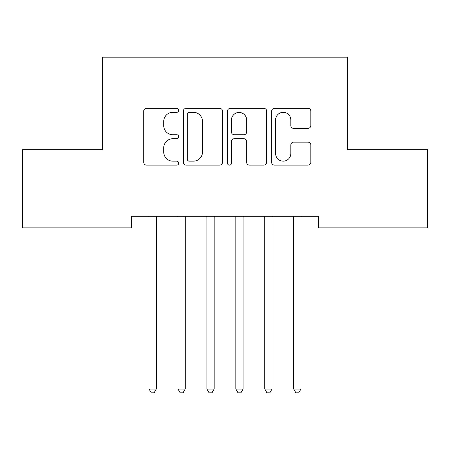 <?xml version="1.0" encoding="UTF-8"?>
<svg xmlns="http://www.w3.org/2000/svg" width="450" height="450" viewBox="0 0 450 450"><rect width="100%" height="100%" fill="white"/><g stroke="black" fill="none" stroke-linecap="round" stroke-linejoin="round"><path stroke-width="0.67" d="M178.718 110.329A1.986 1.986 0 0 0 176.726 108.343L146.559 108.343A2.841 2.841 0 0 0 143.719 111.184L143.719 162.292A2.841 2.841 0 0 0 146.559 165.133L176.726 165.133A1.986 1.986 0 0 0 178.718 163.148A1.986 1.986 0 0 0 176.726 161.156L172.822 161.156A9.084 9.084 0 0 1 163.738 152.072L163.738 147.814A9.084 9.084 0 0 1 172.822 138.729L176.726 138.729A1.986 1.986 0 0 0 178.718 136.738A1.986 1.986 0 0 0 176.726 134.752L172.822 134.752A9.084 9.084 0 0 1 163.738 125.663L163.738 121.404A9.084 9.084 0 0 1 172.822 112.32L176.726 112.32A1.986 1.986 0 0 0 178.718 110.329M307.986 128.362A2.841 2.841 0 0 0 310.826 125.522L310.826 111.184A2.841 2.841 0 0 0 307.986 108.343L274.477 108.343A2.841 2.841 0 0 0 271.637 111.184L271.637 162.292A2.841 2.841 0 0 0 274.477 165.133L307.986 165.133A2.841 2.841 0 0 0 310.826 162.292L310.826 144.973A2.841 2.841 0 0 0 307.986 142.132L293.647 142.132A2.841 2.841 0 0 0 290.807 144.973L290.807 153.562A7.594 7.594 0 0 1 283.213 161.156A7.594 7.594 0 0 1 275.614 153.562L275.614 119.914A7.594 7.594 0 0 1 283.213 112.32A7.594 7.594 0 0 1 290.807 119.914L290.807 125.522A2.841 2.841 0 0 0 293.647 128.362L307.986 128.362M318.437 216.292L131.563 216.292L131.563 227.863L22.5 227.863L22.5 149.754L102.634 149.754L102.634 57.184L347.366 57.184L347.366 149.754L427.5 149.754L427.5 227.863L318.437 227.863L318.437 216.292M222.514 111.184A2.841 2.841 0 0 0 219.673 108.343L186.171 108.343A2.841 2.841 0 0 0 183.33 111.184L183.33 162.292A2.841 2.841 0 0 0 186.171 165.133L219.673 165.133A2.841 2.841 0 0 0 222.514 162.292L222.514 111.184M230.327 108.343L263.829 108.343A2.841 2.841 0 0 1 266.67 111.184L266.67 162.292A2.841 2.841 0 0 1 263.829 165.133L249.491 165.133A2.841 2.841 0 0 1 246.651 162.292L246.651 141.564A2.841 2.841 0 0 0 243.81 138.729L234.298 138.729A2.841 2.841 0 0 0 231.458 141.564L231.458 163.148A1.986 1.986 0 0 1 229.472 165.133A1.986 1.986 0 0 1 227.486 163.148L227.486 111.184A2.841 2.841 0 0 1 230.327 108.343M189.292 112.32A1.986 1.986 0 0 0 187.307 114.306L187.307 159.171A1.986 1.986 0 0 0 189.292 161.156L193.41 161.156A9.084 9.084 0 0 0 202.494 152.072L202.494 121.404A9.084 9.084 0 0 0 193.41 112.32L189.292 112.32M246.651 120.054A7.594 7.594 0 0 0 239.057 112.461A7.594 7.594 0 0 0 231.458 120.054L231.458 131.912A2.841 2.841 0 0 0 234.298 134.752L243.81 134.752A2.841 2.841 0 0 0 246.651 131.912L246.651 120.054M148.68 216.292L148.854 216.714A2.891 2.891 -179.4 0 1 149.062 217.794L149.062 389.053L156.296 389.053L156.296 217.794A2.891 2.891 -179.4 0 1 156.504 216.714L156.673 216.292M156.296 389.053L154.125 392.816L151.234 392.816L149.062 389.053M177.609 216.292L177.784 216.714A2.891 2.891 -179.4 0 1 177.992 217.794L177.992 389.053L185.226 389.053L185.226 217.794A2.891 2.891 -179.4 0 1 185.434 216.714L185.602 216.292M185.226 389.053L183.054 392.816L180.163 392.816L177.992 389.053M206.539 216.292L206.713 216.714A2.891 2.891 -179.4 0 1 206.921 217.794L206.921 389.053L214.149 389.053L214.149 217.794A2.891 2.891 -179.4 0 1 214.363 216.714L214.532 216.292M214.149 389.053L211.984 392.816L209.087 392.816L206.921 389.053M235.468 216.292L235.637 216.714A2.891 2.891 -179.4 0 1 235.851 217.794L235.851 389.053L243.079 389.053L243.079 217.794A2.891 2.891 -179.4 0 1 243.287 216.714L243.461 216.292M243.079 389.053L240.913 392.816L238.016 392.816L235.851 389.053M264.398 216.292L264.566 216.714A2.891 2.891 -179.4 0 1 264.774 217.794L264.774 389.053L272.008 389.053L272.008 217.794A2.891 2.891 -179.4 0 1 272.216 216.714L272.391 216.292M272.008 389.053L269.837 392.816L266.946 392.816L264.774 389.053M293.327 216.292L293.496 216.714A2.891 2.891 -179.4 0 1 293.704 217.794L293.704 389.053L300.938 389.053L300.938 217.794A2.891 2.891 -179.4 0 1 301.146 216.714L301.32 216.292M300.938 389.053L298.766 392.816L295.875 392.816L293.704 389.053"/></g></svg>
